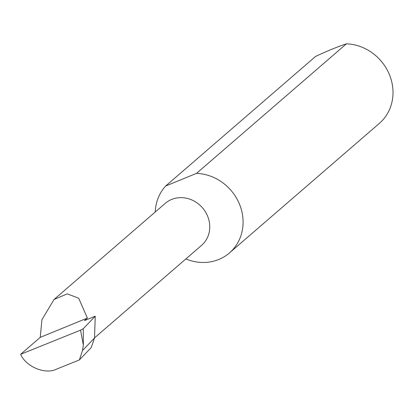 <?xml version="1.0" encoding="UTF-8"?>
<svg xmlns="http://www.w3.org/2000/svg" width="413" height="413" viewBox="0 0 413 413"><rect width="100%" height="100%" fill="white"/><g stroke="black" fill="none" stroke-linecap="round" stroke-linejoin="round"><path stroke-width="0.62" d="M87.396 318.067L78.697 298.243L67.288 293.844L54.031 299.482L41.93 319.698L40.252 337.354L87.396 318.067L84.479 320.591L95.248 316.188L83.266 328.696L83.364 345.144L80.53 330.157L20.65 354.297C25.818 366.713 45.507 374.896 56.457 369.17L79.384 359.93L82.471 350.565L94.525 337.979L95.248 316.188M54.031 299.482L165.252 203.356A27.764 25.245 49.2 0 1 206.98 214.719A27.764 25.245 49.2 0 1 201.559 245.368L94.562 337.844M185.86 258.941A46.302 42.1 -130.8 0 0 229.427 252.957L379.34 123.394A46.302 42.1 -130.8 0 0 388.38 72.275A46.302 42.1 -130.8 0 0 346.404 43.83C337.679 46.7 327.406 50.902 315.589 56.436L165.67 186A46.302 42.1 -130.8 0 0 155.236 212.019M229.427 252.957A46.302 42.1 -130.8 0 0 238.461 201.843A46.302 42.1 -130.8 0 0 196.485 173.393L346.404 43.83M79.384 359.93L91.227 347.56L94.525 337.979M82.471 350.565L83.364 345.144M80.53 330.157L83.266 328.696M20.65 354.297L40.252 337.354M165.67 186L196.485 173.393"/></g></svg>
